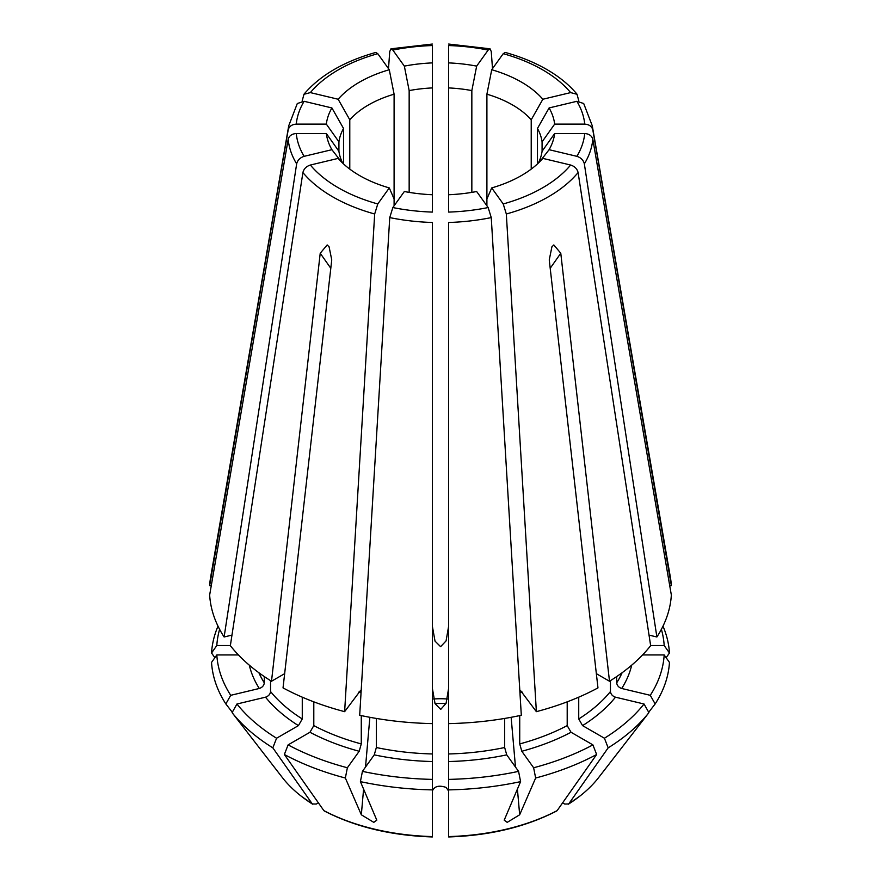 <?xml version="1.0" encoding="UTF-8"?>
<svg xmlns="http://www.w3.org/2000/svg" width="881" height="881" viewBox="0 0 881 881"><rect width="100%" height="100%" fill="white"/><g stroke="black" fill="none" stroke-linecap="round" stroke-linejoin="round"><path stroke-width="1.32" d="M302.15 101.084L303.967 94.289L310.365 92.604L338.15 99.245L349.779 119.783L349.779 169.108M375.868 52.497L377.773 53.686L389.281 69.731A114.453 66.086 0 0 0 338.15 99.245M389.281 69.731L394.093 94.19L394.093 205.802M394.093 94.19A101.91 58.84 0 0 0 349.779 119.783M331.906 149.693A114.453 66.086 0 0 1 326.333 133.527L296.269 133.527C291.908 133.846 289.21 135.762 288.186 139.253L209.656 595.038A230.987 133.361 0 0 0 224.115 636.985L296.655 163.855C297.602 160.133 300.102 157.622 304.132 156.333L331.906 149.693L341.277 161.752M326.333 133.527L338.921 151.279A101.91 58.84 0 0 0 342.742 163.194M231.967 635.102L224.115 636.985M232.298 712.266L225.844 703.941A229.104 132.271 0 0 1 211.539 662.402L216.814 654.946A223.829 129.232 0 0 0 230.723 695.318L259.289 688.479C262.274 687.466 263.948 685.583 264.311 682.841L264.311 676.575M216.814 654.946L238.443 654.946M225.844 703.941L230.723 695.318M360.461 690.583L344.625 711.661L374.678 213.995L377.773 203.952L389.281 187.917L394.093 198.952M389.281 187.917A114.453 66.086 0 0 1 359.569 175.55A114.453 66.086 0 0 1 338.15 158.393L310.365 165.033C306.335 166.322 303.846 168.822 302.899 172.555L230.348 645.685A230.987 133.361 0 0 0 271.502 681.244L320.221 253.243L327.17 244.94L329.087 246.823L331.752 259.895L283.032 687.896A230.987 133.361 0 0 0 344.625 711.661M432.351 835.706L432.351 836.576A173.293 100.049 180 0 1 323.867 810.63L284.365 754.499L288.098 744.885A223.829 129.232 0 0 0 347.367 767.758L359.195 751.262L361.276 743.927L361.276 715.603M288.098 744.885L309.958 732.265L313.801 725.603L313.801 701.838M284.365 754.499A229.104 132.271 0 0 0 345.352 778.022L347.367 767.758M488.162 207.553L476.654 191.518A114.453 66.086 0 0 1 448.649 194.734L448.649 212.09A144.462 83.398 0 0 0 488.162 207.553L491.257 217.596L521.31 715.262A230.987 133.361 0 0 1 448.649 723.609L448.649 222.486A152.534 88.067 0 0 0 491.257 217.596M448.649 836.95C489.649 835.606 525.594 826.984 556.506 811.082L557.133 810.63A173.293 100.049 180 0 1 448.649 836.576L448.649 779.388A223.829 129.232 0 0 0 518.568 771.36L506.74 754.863L504.659 747.529L504.659 718.444M448.649 779.388L448.649 702.928M448.649 789.894A229.104 132.271 0 0 0 520.594 781.623L518.568 771.36M596.338 673.657L609.498 681.244A230.987 133.361 0 0 0 650.652 645.685L578.101 172.555C577.154 168.822 574.665 166.322 570.635 165.033L542.85 158.393A114.453 66.086 0 0 1 491.719 187.917L486.907 198.952L486.907 205.802M608.165 747.848A229.104 132.271 0 0 0 648.912 712.63L598.695 777.483A173.293 100.049 180 0 1 579.995 796.006A173.293 100.049 180 0 1 568.663 803.979L608.165 747.848L604.432 738.234A223.829 129.232 0 0 0 644.044 704.007L615.478 697.179C612.493 696.155 610.819 694.283 610.445 691.541L610.445 680.65M604.432 738.234L582.572 725.614L578.729 718.951L578.729 697.179M648.912 712.63L644.044 704.007M520.539 690.583L536.375 711.661L506.322 213.995L503.227 203.952L491.719 187.917M536.375 711.661A230.987 133.361 0 0 0 597.968 687.896L549.248 259.895L551.913 246.823L553.83 244.94L560.779 253.243L550.207 268.287M609.498 681.244L560.779 253.243M583.674 103.506L576.868 101.304L549.094 107.945L537.465 128.472L537.465 163.932M669.714 585.623L671.344 585.623L592.814 129.848C591.79 126.346 589.092 124.43 584.731 124.111L554.667 124.111A114.453 66.086 0 0 0 549.094 107.945M671.344 585.623A230.987 133.361 0 0 0 670.342 577.077L592.274 125.796L583.696 103.495M554.667 124.111L542.079 141.863L542.079 151.279A101.91 58.84 0 0 1 538.258 163.194M542.079 141.863A101.91 58.84 0 0 0 537.465 128.472M666.135 657.7L669.461 652.997L664.186 645.531A223.829 129.232 0 0 0 661.389 629.331M664.186 645.531L650.63 645.531M669.461 652.997A229.104 132.271 0 0 0 662.997 626.149M578.85 101.084L577.033 94.289L570.635 92.604L542.85 99.245A114.453 66.086 0 0 0 521.431 82.098A114.453 66.086 0 0 0 491.719 69.731L486.907 94.19L486.907 198.952M505.132 52.497L503.227 53.686L491.719 69.731M542.85 99.245L531.221 119.783A101.91 58.84 0 0 0 512.555 104.971A101.91 58.84 0 0 0 486.907 94.19M388.499 68.641L389.743 51.505L390.977 48.884L392.838 50.085L404.346 66.119L409.158 90.589L409.158 192.377M432.351 46.616L432.351 62.903A114.453 66.086 0 0 0 404.346 66.119M432.351 62.903L432.351 212.09A144.462 83.398 0 0 1 392.838 207.553L404.346 191.518A114.453 66.086 0 0 0 432.351 194.734M432.351 87.924A101.91 58.84 0 0 0 409.158 90.589M389.743 217.596L359.69 715.262A230.987 133.361 0 0 0 432.351 723.609L432.351 222.486A152.534 88.067 0 0 1 389.743 217.596L392.838 207.553M345.352 778.022L361.331 814.782L373.797 822.358L376.804 820.156L360.406 781.623L362.432 771.36L374.26 754.863L376.341 747.529L376.341 718.444M362.432 771.36A223.829 129.232 0 0 0 432.351 779.388L432.351 702.928M360.406 781.623A229.104 132.271 0 0 0 432.351 789.894L432.351 779.388M432.351 836.576L432.351 789.894M432.351 836.95C391.351 835.606 355.406 826.984 324.494 811.082L323.867 810.63M432.351 400.756L432.351 396.747M211.286 585.623L209.656 585.623L288.186 129.848C289.21 126.346 291.908 124.43 296.269 124.111L326.333 124.111L338.921 141.863L338.921 151.279M297.304 103.495L288.726 125.796L210.658 577.077A230.987 133.361 0 0 0 209.656 585.623M219.611 629.331A223.829 129.232 0 0 0 216.814 645.531L230.37 645.531M218.003 626.149A229.104 132.271 0 0 0 211.539 652.997L216.814 645.531M214.865 657.7L211.539 652.997M297.326 103.506L304.132 101.304L331.906 107.945A114.453 66.086 0 0 0 326.333 124.111M331.906 107.945L343.535 128.472A101.91 58.84 0 0 0 338.921 141.863M343.535 128.472L343.535 163.932M448.649 315.717L448.649 354.316M492.501 68.641L491.257 51.505L490.023 48.884L488.162 50.085L476.654 66.119A114.453 66.086 0 0 0 448.649 62.903L448.649 194.734M448.649 46.616L448.649 62.903M476.654 66.119L471.842 90.589A101.91 58.84 0 0 0 448.649 87.924M471.842 90.589L471.842 192.377M649.033 635.102L656.885 636.985A230.987 133.361 0 0 0 671.344 595.038L592.814 139.253C591.79 135.762 589.092 133.846 584.731 133.527L554.667 133.527L542.079 151.279M648.702 712.266L655.156 703.941L650.277 695.318L621.711 688.479C618.726 687.466 617.052 685.583 616.689 682.841L616.689 676.575M650.277 695.318A223.829 129.232 0 0 0 664.186 654.946L642.557 654.946M655.156 703.941A229.104 132.271 0 0 0 669.461 662.402L664.186 654.946M562.618 802.844L564.71 804.045L568.663 803.979M579.995 796.006L568.388 804.188A172.907 99.828 0 0 0 579.687 796.237A172.907 99.828 0 0 0 579.841 796.116M448.649 626.193L446.072 640.905L440.61 646.676L435.027 641.137L432.351 626.193M432.351 315.717L432.351 354.316M318.382 802.844L316.29 804.045L312.337 803.979A173.293 100.049 180 0 1 301.005 796.006A173.293 100.049 180 0 1 282.305 777.483L232.088 712.63L236.956 704.007L265.522 697.179C268.507 696.155 270.181 694.283 270.555 691.541L270.555 680.65M284.662 673.657L271.502 681.244M236.956 704.007A223.829 129.232 0 0 0 276.568 738.234L298.428 725.614L302.271 718.951L302.271 697.179M232.088 712.63A229.104 132.271 0 0 0 272.835 747.848L276.568 738.234M312.337 803.979L272.835 747.848M301.159 796.116A172.907 99.828 0 0 0 301.313 796.237L312.612 804.188A172.907 99.828 0 0 1 301.313 796.237L301.005 796.006M448.649 791.061L446.083 787.416C438.958 785.015 434.377 786.226 432.351 791.061M517.4 788.947L519.669 814.782L535.648 778.022L533.633 767.758L521.805 751.262L519.724 743.927L519.724 715.603M533.633 767.758A223.829 129.232 0 0 0 592.902 744.885L571.042 732.265L567.199 725.603L567.199 701.838M535.648 778.022A229.104 132.271 0 0 0 596.635 754.499L592.902 744.885M519.669 814.782L507.203 822.358L504.207 820.156L520.594 781.623M557.133 810.63L596.635 754.499M448.649 835.706L448.649 836.576M432.351 688.237L435.049 703.644L440.709 709.425L446.072 703.335L448.649 688.237M448.649 400.756L448.649 396.747M656.885 636.985L584.345 163.855C583.398 160.133 580.898 157.622 576.868 156.333L549.094 149.693A114.453 66.086 0 0 0 554.667 133.527M549.094 149.693L539.723 161.752M448.649 723.609L448.649 753.96A187.51 108.253 0 0 0 504.659 747.529M531.221 119.783L531.221 169.108M377.773 53.686A144.462 83.398 0 0 0 310.365 92.604M296.269 133.527A144.462 83.398 0 0 0 304.132 156.333M288.186 139.253A152.534 88.067 0 0 0 296.655 163.855M258.893 672.743A187.51 108.253 0 0 0 264.311 682.841M249.301 665.155A192.939 111.391 0 0 0 259.289 688.479M358.622 692.158A187.51 108.253 0 0 0 361.045 692.829M313.801 725.603A187.51 108.253 0 0 0 361.276 743.927M309.958 732.265A192.939 111.391 0 0 0 359.195 751.262M310.365 165.033A144.462 83.398 0 0 0 338.348 187.796A144.462 83.398 0 0 0 377.773 203.952M302.899 172.555A152.534 88.067 0 0 0 332.644 196.815A152.534 88.067 0 0 0 374.678 213.995M448.649 761.536A192.939 111.391 0 0 0 506.74 754.863M578.729 718.951A187.51 108.253 0 0 0 610.445 691.541M582.572 725.614A192.939 111.391 0 0 0 615.478 697.179M503.227 203.952A144.462 83.398 0 0 0 570.635 165.033M506.322 213.995A152.534 88.067 0 0 0 578.101 172.555M584.731 124.111A144.462 83.398 0 0 0 576.868 101.304M592.814 129.848A152.534 88.067 0 0 0 592.274 125.796M570.635 92.604A144.462 83.398 0 0 0 542.652 69.841A144.462 83.398 0 0 0 503.227 53.686M432.351 45.548A144.462 83.398 0 0 0 392.838 50.085M376.341 747.529A187.51 108.253 0 0 0 432.351 753.96M374.26 754.863A192.939 111.391 0 0 0 432.351 761.536M324.142 810.85A172.907 99.828 0 0 0 432.351 836.73M304.132 101.304A144.462 83.398 0 0 0 296.269 124.111M288.726 125.796A152.534 88.067 0 0 0 288.186 129.848M488.162 50.085A144.462 83.398 0 0 0 448.649 45.548M616.689 682.841A187.51 108.253 0 0 0 622.107 672.743M621.711 688.479A192.939 111.391 0 0 0 631.699 665.155M433.573 698.996A54.347 31.375 180 0 1 447.427 698.996M270.555 691.541A187.51 108.253 0 0 0 302.271 718.951M265.522 697.179A192.939 111.391 0 0 0 298.428 725.614M519.955 692.829A187.51 108.253 0 0 0 522.378 692.158M519.724 743.927A187.51 108.253 0 0 0 567.199 725.603M521.805 751.262A192.939 111.391 0 0 0 571.042 732.265M448.649 836.73A172.907 99.828 0 0 0 556.858 810.85M576.868 156.333A144.462 83.398 0 0 0 584.731 133.527M584.345 163.855A152.534 88.067 0 0 0 592.814 139.253M330.793 268.287L320.221 253.243M511.134 717.299L515.484 767.065M361.331 814.782L363.6 788.947M365.516 767.065L369.866 717.299M303.934 94.256C320.067 75.326 344.042 61.384 375.846 52.42M577.066 94.256C569.258 84.884 559.149 76.614 546.727 69.445C534.459 62.386 520.605 56.703 505.154 52.42M390.966 48.807L432.34 44.05M490.034 48.807L448.66 44.05M434.983 703.478L446.017 703.478"/></g></svg>

